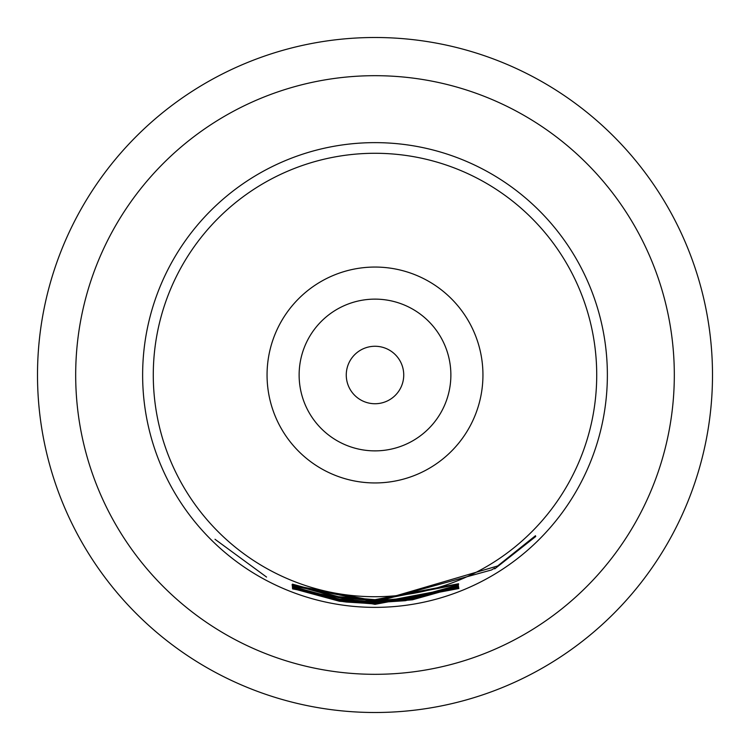 <?xml version="1.0" encoding="UTF-8"?>
<svg xmlns="http://www.w3.org/2000/svg" width="750" height="750" viewBox="0 0 750 750"><rect width="100%" height="100%" fill="white"/><g stroke="black" fill="none" stroke-linecap="round" stroke-linejoin="round"><path stroke-width="1.12" d="M215.006 539.278L266.55 577.05L215.006 539.278M75.684 375A299.316 299.316 0 0 0 375 674.316A299.316 299.316 0 0 0 674.316 375A299.316 299.316 0 0 0 375 75.684A299.316 299.316 0 0 0 75.684 375M338.316 596.672L375 599.681L458.55 583.753L375 599.85L341.859 597.413L341.934 597.994L345.431 598.5L375 600.441L458.578 584.381L375 600.609L338.691 597.675L292.116 584.672L292.453 584.147L338.316 596.672M37.5 375A337.5 337.5 0 0 1 375 37.5A337.5 337.5 0 0 1 712.5 375A337.5 337.5 0 0 1 375 712.5A337.5 337.5 0 0 1 37.5 375M375 153.281A221.719 221.719 0 0 1 596.719 375A221.719 221.719 0 0 1 375 596.719A221.719 221.719 0 0 1 153.281 375A221.719 221.719 0 0 1 375 153.281M375 600.806L412.209 597.731L458.306 585.066L458.363 585.703L412.312 598.669L375 601.744L292.312 585.956L375 601.575L405.328 599.541L408.806 599.034L408.666 598.481L375 600.984L292.106 585.056L375 600.806M375 601.931L497.625 565.978L535.481 535.716L535.716 536.512L494.738 568.856L494.644 568.097L491.606 569.934L375 602.137L342.488 599.822L342.591 600.403L345.947 600.872L375 602.737L405.441 600.694L458.475 586.341L458.569 586.847L412.453 599.794L375 602.888L339.075 600.047L292.434 587.231L292.387 586.556L339 599.081L375 601.931M375 603.075L458.644 587.203L375 603.253L342.553 600.956L342.966 601.584L346.294 602.044L375 603.844L458.775 587.972L375 604.012L339.459 601.256L292.547 588.497L292.481 587.812L339.113 600.253L375 603.075M375 604.172L458.888 588.516L375 604.35L292.584 588.9L375 604.172M375 142.631A232.369 232.369 0 0 1 607.369 375A232.369 232.369 0 0 1 375 607.369A232.369 232.369 0 0 1 142.631 375A232.369 232.369 0 0 1 375 142.631M342.516 599.616L342.591 600.403M375 346.266A28.734 28.734 0 0 1 403.734 375A28.734 28.734 0 0 1 375 403.734A28.734 28.734 0 0 1 346.266 375A28.734 28.734 0 0 1 375 346.266M292.762 587.925L292.547 588.497M339.609 600.328L339.459 601.256M535.191 535.988L535.716 536.512M292.659 586.659L292.434 587.231M339.225 599.119L339.075 600.047M412.35 599.138L412.453 599.794M458.381 586.378L458.569 586.847M412.153 597.741L412.312 598.669M458.137 585.131L458.363 585.703M408.694 598.294L408.806 599.034M338.841 596.756L338.691 597.675M375 299.128A75.872 75.872 0 0 0 299.128 375A75.872 75.872 0 0 0 375 450.872A75.872 75.872 0 0 0 450.872 375A75.872 75.872 0 0 0 375 299.128M375 482.944A107.944 107.944 0 0 1 267.056 375A107.944 107.944 0 0 1 375 267.056A107.944 107.944 0 0 1 482.944 375A107.944 107.944 0 0 1 375 482.944"/></g></svg>
